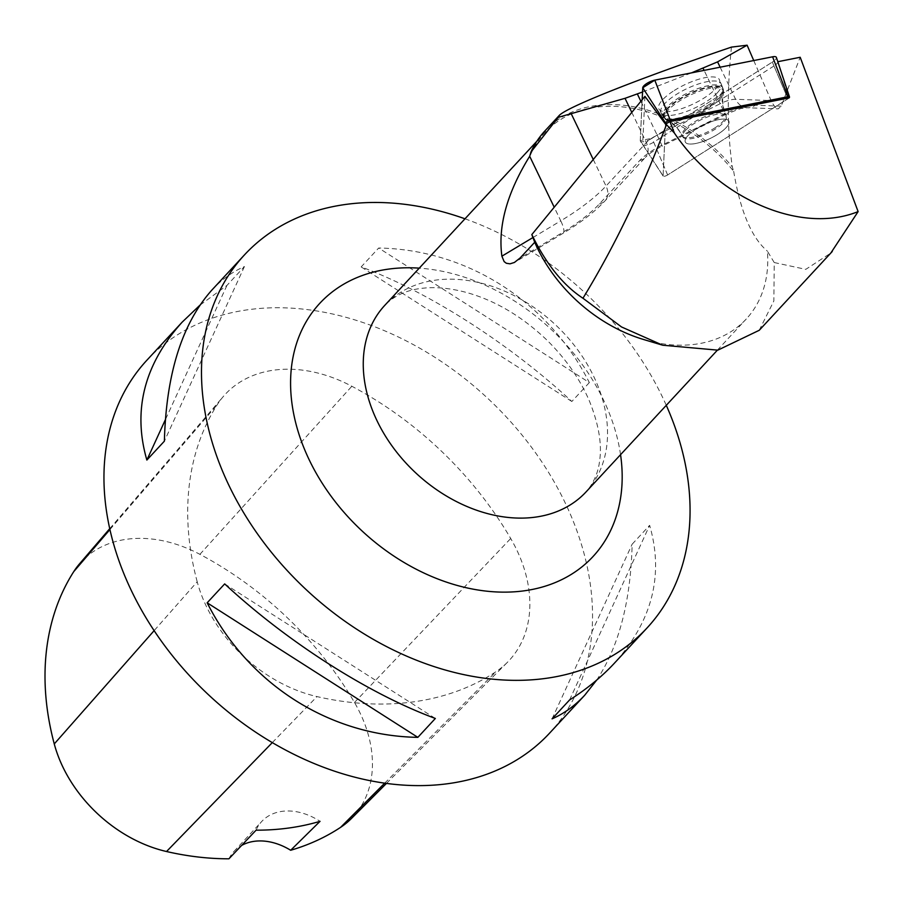 <?xml version="1.0" encoding="UTF-8"?>
<svg xmlns="http://www.w3.org/2000/svg" width="904" height="904" viewBox="0 0 904 904"><rect width="100%" height="100%" fill="white"/><g stroke="black" fill="none" stroke-linecap="round" stroke-linejoin="round"><path stroke-width="0.68" stroke-dasharray="4.52 3.39" d="M696.419 128.843A24.148 7.548 -25.7 0 1 728.839 121.091A24.148 7.548 -25.7 0 1 710.352 138.368A24.148 7.548 -25.7 0 1 685.322 142.052A24.148 7.548 -25.7 0 1 696.419 128.843M665.514 124.153L663.084 175.862A3.367 1.051 154.3 0 0 663.14 176.077A3.367 1.051 154.3 0 0 667.627 174.958L787.938 98.773A3.367 1.051 154.3 0 0 789.011 97.926L777.802 61.709A8.147 2.554 -25.7 0 1 773.993 65.969L787.938 98.785A3.367 1.051 154.3 0 0 789.034 97.926M640.258 140.617L642.179 99.722L640.258 140.617L652.033 138.278L772.344 62.093L652.033 138.278A8.712 2.723 -25.7 0 1 640.394 141.171A8.712 2.723 -25.7 0 1 640.258 140.617L663.084 175.862A3.367 1.051 154.3 0 0 663.14 176.088A3.367 1.051 154.3 0 0 667.638 174.969L787.938 98.785L772.344 62.093A8.712 2.723 -25.7 0 0 776.389 57.427M674.294 90.49A33.617 10.509 -25.7 0 1 719.516 79.925A33.617 10.509 -25.7 0 1 703.956 98.084A33.617 10.509 -25.7 0 1 658.948 109.09A33.617 10.509 -25.7 0 1 674.294 90.49M759.236 330.276L773.869 300.919L774.231 262.544L767.394 251.154A137.216 101.813 -137.2 0 1 746.286 318.976A137.216 101.813 -137.2 0 1 643.467 339.463M644.936 96.355L642.665 144.346L663.084 175.873L665.525 124.164M773.993 65.969L653.694 142.165A8.147 2.554 -25.7 0 1 642.8 144.866A8.147 2.554 -25.7 0 1 642.665 144.346M781.192 106.163L755.224 105.248A17.56 14.34 92 0 1 747.359 107.768L778.174 108.853L781.192 106.163L800.187 57.268M774.231 262.544L805.792 269.347L830.799 253.075M688.034 135.521A24.148 7.548 -25.7 0 1 711.188 121.701A24.148 7.548 -25.7 0 1 728.839 121.102A24.148 7.548 -25.7 0 1 710.363 138.38A24.148 7.548 -25.7 0 1 685.322 142.064A24.148 7.548 -25.7 0 1 688.034 135.521M530.512 154.946A137.216 101.813 -137.2 0 1 544.988 132.459A137.216 101.813 -137.2 0 1 733.686 171.353L732.263 166.777A138.312 102.627 -137.2 0 0 544.852 130.99M731.449 47.11C726.952 90.513 727.223 130.402 732.263 166.777M733.686 171.353C740.297 211.073 751.529 237.673 767.394 251.154M753.744 60.545L772.005 102.581L775.135 107.158L778.174 108.853M642.541 92.005L691.504 72.874M146.945 360.154A274.432 203.615 -137.2 0 1 486.634 397.319A274.432 203.615 -137.2 0 1 549.53 733.2M464.984 218.802A274.432 203.615 -137.2 0 1 666.282 405.32M589.34 382.584L571.837 401.478C509.189 343.452 428.157 291.698 361.159 266.917L378.674 248.024C467.221 249.538 548.253 301.292 589.34 382.584L378.674 248.024M211.796 290.15C221.57 279.63 232.452 271.765 244.442 266.533L226.938 285.427L199.852 305.258M596.663 680.124C618.946 646.473 630.766 601.171 632.133 544.219L649.637 525.326C664.022 575.068 652.27 621.025 614.392 663.197M197.208 581.78A307.36 228.057 -137.2 0 1 217.231 404.709A131.724 97.734 -137.2 0 1 223.401 396.404A131.724 97.734 -137.2 0 1 351.848 386.257A307.36 228.057 -137.2 0 1 510.703 538.501A131.724 97.734 -137.2 0 1 507.336 662.395A131.724 97.734 -137.2 0 1 495.867 671.751A307.36 228.057 -137.2 0 1 316.999 696.588A131.724 97.734 -137.2 0 1 197.208 581.78L154.121 630.653M79.518 563.847A123.452 91.598 -137.2 0 1 199.908 554.333A299.088 221.909 -137.2 0 1 354.481 702.476A123.452 91.598 -137.2 0 1 351.328 818.595M228.938 858.8A54.884 40.725 -137.2 0 1 233.989 851.41A54.884 40.725 -137.2 0 1 241.571 845.466M256.081 830.177A54.884 40.725 -137.2 0 1 261.753 821.453A54.884 40.725 -137.2 0 1 320.039 821.329M224.678 583.905L435.344 718.465M226.938 285.427L165.353 419.738M244.442 266.533L164.381 441.163M571.837 401.478L361.159 266.917M552.073 718.849L632.133 544.219M569.577 699.956L649.637 525.326M717.358 92.784A33.392 10.441 154.3 0 0 721.2 83.959A33.392 10.441 154.3 0 0 686.498 88.829A33.392 10.441 154.3 0 0 661.05 112.932A33.392 10.441 154.3 0 0 685.695 111.78A33.392 10.441 154.3 0 0 717.358 92.784M774.14 60.817L772.344 62.093M667.627 174.958L652.033 138.278M707.357 105.655A32.996 10.317 154.3 0 0 722.624 87.824A32.996 10.317 154.3 0 0 688.328 92.626A32.996 10.317 154.3 0 0 663.186 116.458A32.996 10.317 154.3 0 0 707.357 105.655M707.787 107.034A32.386 10.125 -25.7 0 1 666.18 119.181A32.386 10.125 -25.7 0 1 689.108 94.253A32.386 10.125 -25.7 0 1 722.895 91.88A32.386 10.125 -25.7 0 1 707.787 107.034M714.702 128.006A24.148 7.548 154.3 0 0 725.81 114.808A24.148 7.548 154.3 0 0 693.402 122.56A24.148 7.548 154.3 0 0 682.294 135.769A24.148 7.548 154.3 0 0 714.702 128.006M755.224 105.248A35.132 10.984 154.3 0 0 724.364 114.153L661.355 145.521A35.132 10.984 154.3 0 0 639.738 160.505L599.409 203.908A94.4 29.516 -25.7 0 1 561.248 233.277L520.184 257.922M586.052 491.912A137.216 101.813 42.8 0 0 596.809 383.285A137.216 101.813 42.8 0 0 496.386 287.845A137.216 101.813 42.8 0 0 384.754 305.382C394.619 295.235 407.828 289.461 424.371 288.071C436.417 286.873 450.068 288.24 465.323 292.161C494.138 299.947 521.145 315.745 546.321 339.531C565.746 358.583 580.176 379.251 589.623 401.546C598.877 424.812 602.177 444.768 599.521 461.402C598.855 467.515 596.177 480.363 586.052 491.912M720.138 67.201L735.596 99.293L771.044 100.547M724.364 114.153A17.56 0.701 63.5 0 0 724.951 114.842C736.319 110.017 742.048 107.892 742.139 108.469L747.359 107.768A17.56 14.34 92 0 1 735.596 99.293A17.56 5.492 -25.7 0 0 720.172 103.745L704.103 70.376M109.926 529.541L217.231 404.709M199.908 554.333L351.848 386.257M354.481 702.476L510.703 538.501M384.686 783.169L495.867 671.751M272.296 742.613L316.999 696.588M620.551 454.667A186.269 138.199 42.8 0 0 607.624 409.116A186.269 138.199 42.8 0 0 419.253 268.149M532.942 237.537L560.762 220.836L554.208 207.231M593.261 159.499L606.03 186.009A111.972 35.007 154.3 0 1 560.762 220.836A17.56 4.712 -121 0 1 563.056 233.3A17.56 4.712 -121 0 1 561.248 233.277M599.409 203.908A17.56 13.04 42.9 0 0 605.036 200.835A17.56 13.04 42.9 0 0 606.03 186.009L646.349 142.606L631.806 112.401M640.879 101.304L657.163 135.114L720.172 103.745A17.56 0.701 63.5 0 1 724.951 114.842L661.943 146.211A17.56 0.701 63.5 0 0 657.163 135.114A17.56 5.492 -25.7 0 0 646.349 142.606A17.56 13.04 42.9 0 1 645.366 157.432C648.292 154.211 653.818 150.471 661.943 146.211A17.56 0.701 63.5 0 1 661.355 145.521M639.738 160.505A17.56 13.04 42.9 0 0 645.366 157.432L605.036 200.835C594.493 212.011 580.504 222.836 563.056 233.3L515.472 261.866M653.694 142.165L667.638 174.969M685.548 130.357A24.148 7.548 -25.7 0 1 708.691 116.526A24.148 7.548 -25.7 0 1 726.353 115.938A24.148 7.548 -25.7 0 1 707.877 133.216A24.148 7.548 -25.7 0 1 682.836 136.888A24.148 7.548 -25.7 0 1 685.548 130.357M668.497 109.791A32.386 10.125 154.3 0 0 666.723 120.311A32.386 10.125 154.3 0 0 698.442 113.621A32.386 10.125 154.3 0 0 723.437 92.999A32.386 10.125 154.3 0 0 702.95 90.117A32.386 10.125 154.3 0 0 668.497 109.791M719.369 97.666A32.996 10.317 -25.7 0 1 688.091 116.435A32.996 10.317 -25.7 0 1 663.728 117.588A32.996 10.317 -25.7 0 1 667.321 108.446A32.996 10.317 -25.7 0 1 699.289 89.428A32.996 10.317 -25.7 0 1 723.177 88.954A32.996 10.317 -25.7 0 1 719.369 97.666M663.14 176.077L640.394 141.171M721.2 83.959L723.177 88.954L723.437 92.999C721.821 100.333 722.793 107.971 726.353 115.938L725.81 114.808C722.251 106.853 721.279 99.203 722.895 91.88L722.624 87.824L719.516 79.925M661.05 112.932L663.728 117.588L666.723 120.311C673.469 123.622 678.836 129.148 682.836 136.888L682.294 135.769C678.294 128.018 672.926 122.492 666.18 119.181L663.186 116.458L658.948 109.09M661.784 344.944L662.688 345.215M717.347 350.21L746.286 318.976M536.886 141.205L544.988 132.459M109.734 528.682L223.401 396.404M386.46 783.418L507.336 662.395M233.989 851.41L261.753 821.453M663.14 176.088L642.8 144.866"/><path stroke-width="1.36" d="M661.784 344.944L643.467 339.463A137.216 101.813 -137.2 0 1 534.727 242.261L531.823 234.588L644.936 96.355L665.525 124.164L669.909 121.531L789.034 97.926A3.367 1.051 154.3 0 0 789.497 96.965A3.367 1.051 154.3 0 0 788.028 96.728L670.214 120.074A3.367 1.051 154.3 0 0 665.57 123.023L665.514 124.153M774.14 60.817L772.592 56.805L654.779 80.151L642.744 87.778L642.179 99.722L642.744 87.778A8.712 2.723 -25.7 0 1 654.779 80.151L772.592 56.805A8.712 2.723 -25.7 0 1 776.389 57.427L789.497 96.965M832.245 251.504L759.247 330.288L717.855 350.142L662.688 345.215L621.523 326.954L582.956 298.241C563.181 285.28 546.14 264.058 531.823 234.588M777.813 61.709L800.187 57.268L858.122 211.592L830.799 253.075M534.727 242.261L520.184 257.922L514.399 262.465L510.014 263.832L506.33 263.256L504.149 261.618L501.889 256.182C497.833 226.09 507.087 192.789 529.676 156.268L530.964 152.03A138.312 102.627 -137.2 0 1 544.852 130.99L559.067 115.644C566.107 107.418 636.054 79.608 731.449 47.11L747.111 45.2L753.744 60.545M666.022 123.554L666.463 124.616C642.495 188.45 614.652 246.329 582.956 298.241M666.463 124.616L674.316 132.922C718.522 198.767 800.763 234.848 858.122 211.592M669.909 121.531L674.316 132.922M631.806 112.401L625.026 98.321L558.288 117.328L530.964 152.03M558.288 117.328L559.067 115.644M691.504 72.874L717.573 61.867L747.111 45.2M625.026 98.321L642.541 92.005M666.282 405.32A274.432 203.615 -137.2 0 1 668.61 410.687A274.432 203.615 -137.2 0 1 647.072 627.93A274.432 203.615 -137.2 0 1 423.806 663.016A274.432 203.615 -137.2 0 1 222.949 472.125A274.432 203.615 -137.2 0 1 244.475 254.883A274.432 203.615 -137.2 0 1 464.984 218.802M647.072 627.93L614.392 663.197C601.849 676.7 586.911 688.95 569.577 699.956L552.073 718.849C564.051 713.618 574.933 705.741 584.707 695.232L549.53 733.2A274.432 203.615 -137.2 0 1 326.265 768.276A274.432 203.615 -137.2 0 1 125.407 577.385A274.432 203.615 -137.2 0 1 146.945 360.154L182.122 322.186C144.233 364.357 132.492 410.314 146.866 460.057L164.381 441.163C166.189 373.951 181.998 323.609 211.796 290.15L244.475 254.883M224.678 583.905L207.163 602.798C248.261 684.079 329.293 735.833 417.84 737.359L435.344 718.465C368.346 693.684 287.314 641.93 224.678 583.905M199.852 305.258L182.122 322.186M584.707 695.232L596.663 680.124M386.46 783.418L351.328 818.595A123.452 91.598 -137.2 0 1 340.582 827.363A299.088 221.909 -137.2 0 1 290.67 850.269L320.039 821.329A300.614 223.051 42.8 0 1 256.081 830.177L228.938 858.8A299.088 221.909 -137.2 0 1 166.528 851.523A123.452 91.598 -137.2 0 1 54.263 743.935A299.088 221.909 -137.2 0 1 73.744 571.633A123.452 91.598 -137.2 0 1 79.518 563.847L109.734 528.682M241.571 845.466A54.884 40.725 -137.2 0 1 290.67 850.269M207.163 602.798L417.84 737.359M165.353 419.738L146.866 460.057M665.57 123.023L642.744 87.778M788.028 96.728L772.592 56.805M654.779 80.151L670.214 120.074M536.886 141.205L384.754 305.382A137.216 101.813 42.8 0 0 373.985 414.009A137.216 101.813 42.8 0 0 474.419 509.449A137.216 101.813 42.8 0 0 586.052 491.912L717.347 350.21M717.573 61.867L720.138 67.201M73.744 571.633L109.926 529.541M54.263 743.935L154.121 630.653M340.582 827.363L384.686 783.169M166.528 851.523L272.296 742.613M419.253 268.149A186.269 138.199 42.8 0 0 293.8 414.416A186.269 138.199 42.8 0 0 484.25 590.888A186.269 138.199 42.8 0 0 620.551 454.667M501.889 256.182L532.942 237.537M554.208 207.231L529.676 156.268M571.113 113.497L593.261 159.499M637.376 94.027L640.879 101.304M704.103 70.376L703.12 68.331"/></g></svg>
